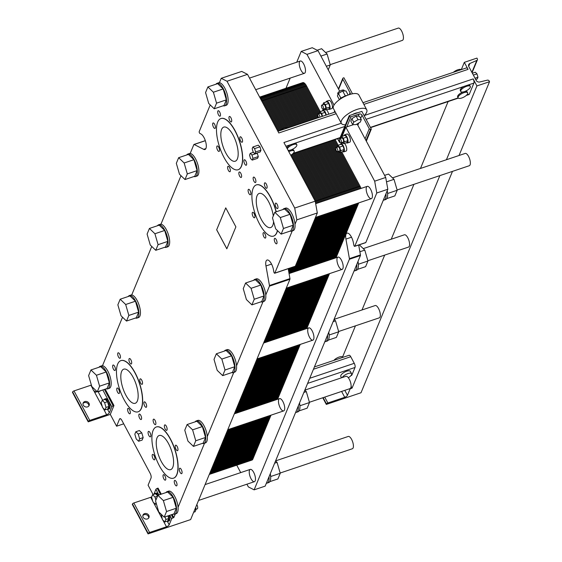 <?xml version="1.0" encoding="UTF-8"?>
<svg xmlns="http://www.w3.org/2000/svg" width="562" height="562" viewBox="0 0 562 562"><rect width="100%" height="100%" fill="white"/><g stroke="black" fill="none" stroke-linecap="round" stroke-linejoin="round"><path stroke-width="0.84" d="M364.422 115.477L473.169 78.919A3.168 1.208 71.4 0 1 473.907 83.078L469.34 94.142A3.168 1.208 71.4 0 1 468.961 94.549L466.249 95.463M362.961 102.698L466.411 67.925A3.168 1.208 71.4 0 1 468.069 69.365L363.86 104.391M461.304 69.639L464.317 62.347L468.069 69.365M342.595 356.954L355.444 325.855M362.005 309.971L384.682 255.099M391.243 239.215L413.913 184.343M420.474 168.46L448.118 101.56M351.102 386.333L352.058 388.124L439.863 175.618M446.425 159.734L476.913 85.937L489.537 81.701L489.13 80.949A1.44 1.215 22.4 0 0 487.359 80.155L479.737 81.982A2.88 2.438 -157.6 0 1 476.19 80.401L468.827 66.611A2.88 2.438 -157.6 0 1 468.687 64.665A2.88 2.438 -157.6 0 1 469.867 63.492L476.822 60.422A1.44 1.215 22.4 0 0 477.335 58.855L476.934 58.104L464.317 62.347M473.169 78.919L476.913 85.937M314.418 366.916L349.086 355.268A3.168 1.208 71.4 0 1 350.737 356.708L354.264 363.319A3.168 1.208 71.4 0 1 355.008 367.471L351.903 374.987A3.168 1.208 71.4 0 1 351.524 375.402L350.955 375.592M352.058 388.124L351.271 388.391A1.257 0.471 151.9 0 0 349.908 389.382L347.457 395.325A2.522 0.934 -28.1 0 1 344.738 397.306L327.857 402.975A1.257 0.471 151.9 0 0 326.501 403.973L326.318 404.415L361.015 392.747L452.48 171.375M459.042 155.498L489.537 81.701M326.318 404.415L322.771 397.77M472.354 73.215L475.283 72.231L476.983 73.868L477.96 77.24L477.236 78.982L475.712 79.495M475.031 78.23L477.96 77.24M473.352 75.083L476.983 73.868M463.987 92.674A5.402 2.009 151.9 0 0 458.128 97.879A5.402 2.009 151.9 0 0 459.674 98.434A5.402 2.009 151.9 0 0 465.315 96.2A5.402 2.009 151.9 0 0 467.654 92.793A5.402 2.009 151.9 0 0 463.987 92.674M370.414 127.391L458.142 97.907L457.658 96.994A5.402 2.009 -28.1 0 1 463.011 91.978M464.943 91.43A5.402 2.009 -28.1 0 1 467.184 91.908L467.654 92.793M466.629 86.295A5.402 2.009 151.9 0 0 460.763 91.494A5.402 2.009 151.9 0 0 466.474 90.721A5.402 2.009 151.9 0 0 470.296 86.407A5.402 2.009 151.9 0 0 468.743 85.86A5.402 2.009 151.9 0 0 466.629 86.295M453.351 72.315A5.402 2.009 -28.1 0 1 457.812 69.779A5.402 2.009 -28.1 0 1 459.927 69.344A5.402 2.009 -28.1 0 1 461.276 69.653M460.763 91.494L460.292 90.615A5.402 2.009 -28.1 0 1 463.776 86.485L468.272 84.974A5.402 2.009 -28.1 0 1 469.825 85.522L470.296 86.407M348.314 377.706A5.402 2.009 151.9 0 0 351.594 373.695A5.402 2.009 151.9 0 0 347.927 373.582A5.402 2.009 151.9 0 0 342.23 377.552M333.884 360.375A5.402 2.009 -28.1 0 1 339.111 357.067A5.402 2.009 -28.1 0 1 342.771 357.179L342.869 357.355M341.527 377.79L340.804 376.428A5.402 2.009 -28.1 0 1 346.67 371.222A5.402 2.009 -28.1 0 1 350.33 371.334L351.594 373.695M275.598 460.882L348.229 436.463A6.484 2.473 71.4 0 1 352.17 440.573A6.484 2.473 71.4 0 1 353.133 447.921A6.484 2.473 71.4 0 1 352.36 448.757L280.164 473.021M325.567 52.533L398.254 28.1A6.484 2.473 71.4 0 1 402.188 32.21A6.484 2.473 71.4 0 1 403.151 39.551A6.484 2.473 71.4 0 1 402.378 40.387L330.182 64.658M392.487 177.866L465.174 153.433A6.484 2.473 71.4 0 1 469.108 157.543A6.484 2.473 71.4 0 1 470.071 164.884A6.484 2.473 71.4 0 1 469.305 165.72L397.109 189.991M338.633 331.503L379.287 317.839A6.484 2.473 -108.6 0 0 380.06 317.003A6.484 2.473 -108.6 0 0 379.097 309.662A6.484 2.473 -108.6 0 0 375.156 305.552L334.067 319.364M309.402 402.266L350.056 388.595A6.484 2.473 -108.6 0 0 350.821 387.766A6.484 2.473 -108.6 0 0 349.859 380.418A6.484 2.473 -108.6 0 0 345.925 376.308L304.829 390.126M367.871 260.747L408.525 247.083A6.484 2.473 -108.6 0 0 409.298 246.247A6.484 2.473 -108.6 0 0 408.335 238.906A6.484 2.473 -108.6 0 0 404.394 234.797L363.256 248.622M286.831 147.996A5.402 2.009 -28.1 0 1 290.294 144.799L294.783 143.289A5.402 2.009 -28.1 0 1 296.336 143.837L296.806 144.722A5.402 2.009 151.9 0 0 293.146 144.61A5.402 2.009 151.9 0 0 290.765 145.684A5.402 2.009 151.9 0 0 287.301 148.881M288.334 150.82A5.402 2.009 -28.1 0 1 289.521 150.293M291.453 149.745A5.402 2.009 -28.1 0 1 293.701 150.223L294.172 151.108A5.402 2.009 151.9 0 0 290.505 150.988A5.402 2.009 151.9 0 0 288.805 151.705M336.174 113.7L278.808 132.983L247.505 74.353L227.006 81.244L221.231 78.308L219.419 82.698A11.879 4.538 71.4 0 1 227.027 93.566A11.879 4.538 71.4 0 1 226.198 105.305L224.624 105.839A11.879 4.538 -108.6 0 0 226.036 104.3A11.879 4.538 -108.6 0 0 224.273 90.84A11.879 4.538 -108.6 0 0 217.051 83.309A11.879 4.538 -108.6 0 0 215.963 84.223M295.008 266.318A1.082 0.414 -108.6 0 0 295.19 266.353A1.082 0.414 -108.6 0 0 295.324 266.212L317.319 212.97L315.219 201.161L294.713 208.052L227.006 81.244M315.219 201.161L283.915 142.537L341.282 123.254M241.316 166.275A27.004 10.32 -108.6 0 0 237.305 135.681A27.004 10.32 -108.6 0 0 220.901 118.561A27.004 10.32 -108.6 0 0 219.721 147.441A27.004 10.32 -108.6 0 0 238.105 169.752A27.004 10.32 -108.6 0 0 241.316 166.275M220.978 118.533A27.004 10.32 71.4 0 1 221.056 118.505A27.004 10.32 71.4 0 1 237.466 135.632A27.004 10.32 71.4 0 1 241.47 166.219A27.004 10.32 71.4 0 1 238.267 169.703A27.004 10.32 71.4 0 1 238.19 169.731M237.375 158.898A18.005 6.877 71.4 0 1 235.239 161.224A18.005 6.877 71.4 0 1 222.981 146.345A18.005 6.877 71.4 0 1 223.767 127.089A18.005 6.877 71.4 0 1 234.705 138.505A18.005 6.877 71.4 0 1 237.375 158.898M176.728 474.693A27.004 10.32 -108.6 0 0 172.717 444.099A27.004 10.32 -108.6 0 0 156.313 426.979A27.004 10.32 -108.6 0 0 155.133 455.866A27.004 10.32 -108.6 0 0 173.518 478.178A27.004 10.32 -108.6 0 0 176.728 474.693M156.391 426.951A27.004 10.32 71.4 0 1 156.468 426.923A27.004 10.32 71.4 0 1 172.878 444.05A27.004 10.32 71.4 0 1 176.882 474.644A27.004 10.32 71.4 0 1 173.679 478.122A27.004 10.32 71.4 0 1 173.602 478.15M172.787 467.324A18.005 6.877 71.4 0 1 170.651 469.642A18.005 6.877 71.4 0 1 158.393 454.77A18.005 6.877 71.4 0 1 159.179 435.508A18.005 6.877 71.4 0 1 170.117 446.923A18.005 6.877 71.4 0 1 172.787 467.324M276.09 211.839A27.004 10.32 -108.6 0 0 256.328 184.912A27.004 10.32 -108.6 0 0 255.155 213.799A27.004 10.32 -108.6 0 0 273.539 236.11A27.004 10.32 -108.6 0 0 276.743 232.626A27.004 10.32 -108.6 0 0 277.403 230.511M277.523 230.624A27.004 10.32 71.4 0 1 276.897 232.577A27.004 10.32 71.4 0 1 273.694 236.054A27.004 10.32 71.4 0 1 273.617 236.082M256.405 184.884A27.004 10.32 71.4 0 1 256.483 184.856A27.004 10.32 71.4 0 1 276.244 211.783M273.568 221.618A18.005 6.877 71.4 0 1 272.809 225.257A18.005 6.877 71.4 0 1 270.666 227.575A18.005 6.877 71.4 0 1 258.415 212.703A18.005 6.877 71.4 0 1 259.194 193.447A18.005 6.877 71.4 0 1 273.294 215.941M141.294 408.342A27.004 10.32 -108.6 0 0 137.29 377.748A27.004 10.32 -108.6 0 0 120.879 360.621A27.004 10.32 -108.6 0 0 119.706 389.508A27.004 10.32 -108.6 0 0 138.09 411.82A27.004 10.32 -108.6 0 0 141.294 408.342M120.963 360.6A27.004 10.32 71.4 0 1 121.041 360.572A27.004 10.32 71.4 0 1 137.444 377.692A27.004 10.32 71.4 0 1 141.455 408.286A27.004 10.32 71.4 0 1 138.245 411.77A27.004 10.32 71.4 0 1 138.168 411.791M137.36 400.966A18.005 6.877 71.4 0 1 135.224 403.291A18.005 6.877 71.4 0 1 122.966 388.412A18.005 6.877 71.4 0 1 123.752 369.157A18.005 6.877 71.4 0 1 134.69 380.572A18.005 6.877 71.4 0 1 137.36 400.966M288.06 150.307A5.402 2.009 151.9 0 0 293.947 148.473A5.402 2.009 151.9 0 0 296.806 144.722M279.869 130.623A5.402 2.009 -28.1 0 1 284.323 128.094A5.402 2.009 -28.1 0 1 286.437 127.658A5.402 2.009 -28.1 0 1 287.786 127.967M290.695 155.231A5.402 2.009 151.9 0 0 294.172 151.108M123.71 423.818L116.594 426.214L119.523 419.119A3.604 1.377 71.4 0 1 119.952 418.655A3.604 1.377 71.4 0 1 121.828 420.292L150.173 473.373A3.604 1.377 71.4 0 1 151.016 478.1L148.087 485.189L153.089 494.567M110.293 414.412L88.213 421.837L88.396 421.395A1.257 0.471 -28.1 0 1 89.758 420.404L106.632 414.728A2.522 0.934 151.9 0 0 109.351 412.747L111.81 406.804A1.257 0.471 -28.1 0 1 113.166 405.813L113.96 405.546L110.293 414.412L116.594 426.214M88.396 421.395L72.653 391.904L72.463 392.346L88.213 421.837M88.852 405.968A3.239 2.74 22.4 0 0 86.752 402.75A3.239 2.74 22.4 0 0 82.993 403.544M172.127 514.49L173.791 517.609L173.005 517.876A1.257 0.471 151.9 0 0 171.642 518.866L169.19 524.81A2.522 0.934 -28.1 0 1 166.471 526.791L149.59 532.467A1.257 0.471 151.9 0 0 148.235 533.457L148.052 533.9L190.63 519.59L289.936 279.251A1.082 0.414 -108.6 0 0 289.95 278.619L288.208 268.699M260.887 301.857A11.879 4.538 -108.6 0 0 262.306 301.927A11.879 4.538 -108.6 0 0 263.719 300.396A11.879 4.538 -108.6 0 0 264.189 295.542A11.879 4.538 -108.6 0 0 260.487 284A11.879 4.538 -108.6 0 0 254.741 279.398L256.314 278.871A11.879 4.538 71.4 0 1 262.061 283.466A11.879 4.538 71.4 0 1 265.77 295.008L269.43 286.142A1.082 0.414 -108.6 0 0 269.451 285.51L265.966 265.966A8.282 3.161 71.4 0 1 267.076 260.03A8.282 3.161 71.4 0 1 273.469 269.788L273.856 271.966A1.082 0.414 -108.6 0 0 274.692 273.244A1.082 0.414 -108.6 0 0 274.818 273.104L292.24 230.933M231.656 372.62A11.879 4.538 -108.6 0 0 233.075 372.683A11.879 4.538 -108.6 0 0 234.487 371.152A11.879 4.538 -108.6 0 0 234.958 366.298A11.879 4.538 -108.6 0 0 231.249 354.755A11.879 4.538 -108.6 0 0 225.502 350.161L227.076 349.627A11.879 4.538 71.4 0 1 232.83 354.229A11.879 4.538 71.4 0 1 236.532 365.771L263.009 301.696M202.418 443.376A11.879 4.538 -108.6 0 0 203.837 443.446A11.879 4.538 -108.6 0 0 205.249 441.915A11.879 4.538 -108.6 0 0 205.72 437.053A11.879 4.538 -108.6 0 0 202.018 425.511A11.879 4.538 -108.6 0 0 196.264 420.917L197.845 420.39A11.879 4.538 71.4 0 1 203.592 424.984A11.879 4.538 71.4 0 1 207.294 436.526L233.771 372.451M173.18 514.132A11.879 4.538 -108.6 0 0 174.599 514.202A11.879 4.538 -108.6 0 0 176.011 512.67A11.879 4.538 -108.6 0 0 176.482 507.816A11.879 4.538 -108.6 0 0 172.78 496.274A11.879 4.538 -108.6 0 0 167.033 491.673L168.607 491.146A11.879 4.538 71.4 0 1 174.353 495.74A11.879 4.538 71.4 0 1 178.063 507.282L204.533 443.207M173.791 517.609L175.302 513.97M317.319 212.97L296.82 219.861L294.713 208.052M290.125 231.101A11.879 4.538 -108.6 0 0 291.545 231.172A11.879 4.538 -108.6 0 0 292.957 229.64A11.879 4.538 -108.6 0 0 293.427 224.779A11.879 4.538 -108.6 0 0 289.725 213.237A11.879 4.538 -108.6 0 0 283.972 208.643L285.552 208.116A11.879 4.538 71.4 0 1 291.299 212.71A11.879 4.538 71.4 0 1 295.001 224.252L296.82 219.861M247.505 74.353L241.737 71.416L221.231 78.308M210.23 104.932L199.236 131.55A1.082 0.414 -108.6 0 0 199.327 132.583A1.082 0.414 -108.6 0 0 199.889 133.433L200.95 133.981A8.282 3.161 71.4 0 1 205.755 142.116A8.282 3.161 71.4 0 1 204.961 149.506A8.282 3.161 71.4 0 1 203.69 149.337L194.143 144.476A1.082 0.414 -108.6 0 0 193.974 144.448A1.082 0.414 -108.6 0 0 193.848 144.589L190.188 153.454A11.879 4.538 71.4 0 1 197.789 164.329A11.879 4.538 71.4 0 1 196.967 176.061L195.386 176.594A11.879 4.538 -108.6 0 0 196.798 175.063A11.879 4.538 -108.6 0 0 195.414 162.537A11.879 4.538 -108.6 0 0 188.607 153.988A11.879 4.538 -108.6 0 0 187.813 154.065A11.879 4.538 -108.6 0 0 186.725 154.979M72.653 391.904A1.257 0.471 -28.1 0 1 74.008 390.913L90.882 385.237A2.522 0.934 151.9 0 0 91.36 385.054M122.523 317.207L102.481 365.729A11.879 4.538 71.4 0 1 110.082 376.596A11.879 4.538 71.4 0 1 109.26 388.335L107.679 388.869A11.879 4.538 -108.6 0 0 109.091 387.337A11.879 4.538 -108.6 0 0 107.707 374.812A11.879 4.538 -108.6 0 0 100.9 366.255A11.879 4.538 -108.6 0 0 100.106 366.34A11.879 4.538 -108.6 0 0 99.017 367.253M151.761 246.451L131.712 294.973A11.879 4.538 71.4 0 1 139.32 305.84A11.879 4.538 71.4 0 1 138.491 317.579L136.917 318.106A11.879 4.538 -108.6 0 0 138.329 316.575A11.879 4.538 -108.6 0 0 136.945 304.049A11.879 4.538 -108.6 0 0 130.138 295.5A11.879 4.538 -108.6 0 0 129.344 295.584A11.879 4.538 -108.6 0 0 128.255 296.497M180.999 175.695L160.95 224.21A11.879 4.538 71.4 0 1 168.558 235.085A11.879 4.538 71.4 0 1 167.729 246.823L166.148 247.35A11.879 4.538 -108.6 0 0 167.56 245.819A11.879 4.538 -108.6 0 0 165.797 232.359A11.879 4.538 -108.6 0 0 158.582 224.821A11.879 4.538 -108.6 0 0 157.486 225.734M105.199 389.15L113.96 405.546M160.479 494.419L157.255 488.385L158.048 488.118L161.273 494.16M216.665 229.802L225.741 207.849L235.892 226.872L226.823 248.826L216.665 229.802L225.755 207.877M276.918 243.444A2.88 1.103 71.4 0 1 276.581 243.817A2.88 1.103 71.4 0 1 274.614 241.435A2.88 1.103 71.4 0 1 274.741 238.358A2.88 1.103 71.4 0 1 276.49 240.185A2.88 1.103 71.4 0 1 276.918 243.444M219.405 151.052A2.88 1.103 71.4 0 1 219.061 151.424A2.88 1.103 71.4 0 1 217.101 149.042A2.88 1.103 71.4 0 1 217.227 145.958A2.88 1.103 71.4 0 1 218.976 147.785A2.88 1.103 71.4 0 1 219.405 151.052M241.491 177.093A2.88 1.103 71.4 0 1 241.147 177.466A2.88 1.103 71.4 0 1 239.187 175.084A2.88 1.103 71.4 0 1 239.314 172A2.88 1.103 71.4 0 1 241.063 173.827A2.88 1.103 71.4 0 1 241.491 177.093M242.44 141.877A2.88 1.103 71.4 0 1 242.096 142.242A2.88 1.103 71.4 0 1 240.136 139.868A2.88 1.103 71.4 0 1 240.262 136.784A2.88 1.103 71.4 0 1 242.011 138.61A2.88 1.103 71.4 0 1 242.44 141.877M220.353 115.835A2.88 1.103 71.4 0 1 220.009 116.208A2.88 1.103 71.4 0 1 218.049 113.826A2.88 1.103 71.4 0 1 218.175 110.742A2.88 1.103 71.4 0 1 219.925 112.569A2.88 1.103 71.4 0 1 220.353 115.835M176.904 485.512A2.88 1.103 71.4 0 1 176.559 485.884A2.88 1.103 71.4 0 1 174.599 483.503A2.88 1.103 71.4 0 1 174.726 480.419A2.88 1.103 71.4 0 1 176.475 482.245A2.88 1.103 71.4 0 1 176.904 485.512M154.817 459.47A2.88 1.103 71.4 0 1 154.473 459.842A2.88 1.103 71.4 0 1 152.513 457.461A2.88 1.103 71.4 0 1 152.639 454.384A2.88 1.103 71.4 0 1 154.388 456.211A2.88 1.103 71.4 0 1 154.817 459.47M155.765 424.254A2.88 1.103 71.4 0 1 155.421 424.626A2.88 1.103 71.4 0 1 153.461 422.245A2.88 1.103 71.4 0 1 153.588 419.161A2.88 1.103 71.4 0 1 155.337 420.987A2.88 1.103 71.4 0 1 155.765 424.254M167.005 429.979A2.88 1.103 71.4 0 1 166.661 430.352A2.88 1.103 71.4 0 1 164.701 427.97A2.88 1.103 71.4 0 1 164.828 424.893A2.88 1.103 71.4 0 1 166.577 426.72A2.88 1.103 71.4 0 1 167.005 429.979M141.476 419.161A2.88 1.103 71.4 0 1 141.132 419.526A2.88 1.103 71.4 0 1 139.172 417.152A2.88 1.103 71.4 0 1 139.299 414.068A2.88 1.103 71.4 0 1 141.048 415.894A2.88 1.103 71.4 0 1 141.476 419.161M119.39 393.119A2.88 1.103 71.4 0 1 119.046 393.491A2.88 1.103 71.4 0 1 117.086 391.11A2.88 1.103 71.4 0 1 117.212 388.026A2.88 1.103 71.4 0 1 118.961 389.852A2.88 1.103 71.4 0 1 119.39 393.119M120.331 357.903A2.88 1.103 71.4 0 1 119.994 358.268A2.88 1.103 71.4 0 1 118.034 355.894A2.88 1.103 71.4 0 1 118.153 352.81A2.88 1.103 71.4 0 1 119.91 354.636A2.88 1.103 71.4 0 1 120.331 357.903M131.571 363.628A2.88 1.103 71.4 0 1 131.234 364A2.88 1.103 71.4 0 1 129.267 361.619A2.88 1.103 71.4 0 1 129.393 358.535A2.88 1.103 71.4 0 1 131.143 360.361A2.88 1.103 71.4 0 1 131.571 363.628M265.678 237.719A2.88 1.103 71.4 0 1 265.341 238.091A2.88 1.103 71.4 0 1 263.381 235.71A2.88 1.103 71.4 0 1 263.501 232.626A2.88 1.103 71.4 0 1 265.257 234.452A2.88 1.103 71.4 0 1 265.678 237.719M250.736 194.403A2.88 1.103 71.4 0 1 250.392 194.775A2.88 1.103 71.4 0 1 248.432 192.394A2.88 1.103 71.4 0 1 248.559 189.317A2.88 1.103 71.4 0 1 250.308 191.143A2.88 1.103 71.4 0 1 250.736 194.403M277.867 208.228A2.88 1.103 71.4 0 1 277.523 208.6A2.88 1.103 71.4 0 1 275.563 206.219A2.88 1.103 71.4 0 1 275.689 203.135A2.88 1.103 71.4 0 1 277.438 204.961A2.88 1.103 71.4 0 1 277.867 208.228M267.02 187.912A2.88 1.103 71.4 0 1 266.676 188.284A2.88 1.103 71.4 0 1 264.716 185.903A2.88 1.103 71.4 0 1 264.843 182.826A2.88 1.103 71.4 0 1 266.592 184.652A2.88 1.103 71.4 0 1 267.02 187.912M255.78 182.186A2.88 1.103 71.4 0 1 255.436 182.559A2.88 1.103 71.4 0 1 253.476 180.177A2.88 1.103 71.4 0 1 253.602 177.1A2.88 1.103 71.4 0 1 255.352 178.927A2.88 1.103 71.4 0 1 255.78 182.186M254.832 217.403A2.88 1.103 71.4 0 1 254.495 217.775A2.88 1.103 71.4 0 1 252.535 215.394A2.88 1.103 71.4 0 1 252.654 212.317A2.88 1.103 71.4 0 1 254.41 214.143A2.88 1.103 71.4 0 1 254.832 217.403M142.418 383.937A2.88 1.103 71.4 0 1 142.081 384.31A2.88 1.103 71.4 0 1 140.114 381.935A2.88 1.103 71.4 0 1 140.24 378.851A2.88 1.103 71.4 0 1 141.989 380.678A2.88 1.103 71.4 0 1 142.418 383.937M115.287 370.119A2.88 1.103 71.4 0 1 114.943 370.484A2.88 1.103 71.4 0 1 112.983 368.11A2.88 1.103 71.4 0 1 113.11 365.026A2.88 1.103 71.4 0 1 114.859 366.853A2.88 1.103 71.4 0 1 115.287 370.119M130.236 413.428A2.88 1.103 71.4 0 1 129.892 413.801A2.88 1.103 71.4 0 1 127.932 411.426A2.88 1.103 71.4 0 1 128.059 408.342A2.88 1.103 71.4 0 1 129.808 410.169A2.88 1.103 71.4 0 1 130.236 413.428M146.52 406.944A2.88 1.103 71.4 0 1 146.176 407.317A2.88 1.103 71.4 0 1 144.216 404.935A2.88 1.103 71.4 0 1 144.343 401.851A2.88 1.103 71.4 0 1 146.092 403.678A2.88 1.103 71.4 0 1 146.52 406.944M177.852 450.295A2.88 1.103 71.4 0 1 177.508 450.668A2.88 1.103 71.4 0 1 175.548 448.286A2.88 1.103 71.4 0 1 175.674 445.202A2.88 1.103 71.4 0 1 177.423 447.029A2.88 1.103 71.4 0 1 177.852 450.295M150.714 436.47A2.88 1.103 71.4 0 1 150.377 436.843A2.88 1.103 71.4 0 1 148.41 434.461A2.88 1.103 71.4 0 1 148.537 431.377A2.88 1.103 71.4 0 1 150.286 433.204A2.88 1.103 71.4 0 1 150.714 436.47M165.664 479.786A2.88 1.103 71.4 0 1 165.319 480.159A2.88 1.103 71.4 0 1 163.359 477.777A2.88 1.103 71.4 0 1 163.486 474.693A2.88 1.103 71.4 0 1 165.235 476.52A2.88 1.103 71.4 0 1 165.664 479.786M181.947 473.295A2.88 1.103 71.4 0 1 181.61 473.668A2.88 1.103 71.4 0 1 179.65 471.286A2.88 1.103 71.4 0 1 179.77 468.209A2.88 1.103 71.4 0 1 181.526 470.036A2.88 1.103 71.4 0 1 181.947 473.295M231.593 121.561A2.88 1.103 71.4 0 1 231.249 121.933A2.88 1.103 71.4 0 1 229.289 119.551A2.88 1.103 71.4 0 1 229.415 116.467A2.88 1.103 71.4 0 1 231.165 118.294A2.88 1.103 71.4 0 1 231.593 121.561M246.535 164.877A2.88 1.103 71.4 0 1 246.198 165.249A2.88 1.103 71.4 0 1 244.238 162.868A2.88 1.103 71.4 0 1 244.358 159.784A2.88 1.103 71.4 0 1 246.107 161.61A2.88 1.103 71.4 0 1 246.535 164.877M230.251 171.368A2.88 1.103 71.4 0 1 229.907 171.733A2.88 1.103 71.4 0 1 227.947 169.359A2.88 1.103 71.4 0 1 228.074 166.275A2.88 1.103 71.4 0 1 229.823 168.101A2.88 1.103 71.4 0 1 230.251 171.368M215.302 128.052A2.88 1.103 71.4 0 1 214.965 128.424A2.88 1.103 71.4 0 1 212.998 126.043A2.88 1.103 71.4 0 1 213.124 122.959A2.88 1.103 71.4 0 1 214.874 124.785A2.88 1.103 71.4 0 1 215.302 128.052M135.849 431.728L139.383 430.541L141.779 432.852L143.162 437.615L142.144 440.074L138.61 441.261L139.629 438.803L138.245 434.04L135.849 431.728L134.831 434.187L136.215 438.95L138.61 441.261M252.907 146.977L258.267 145.172L259.967 146.808L260.944 150.187L260.227 151.93L254.86 153.728L255.584 151.993L254.6 148.614L252.907 146.977L252.183 148.719L253.167 152.091L254.86 153.728M257.101 152.976L258.309 156.573L257.586 158.315L252.226 160.114L252.942 158.372L251.966 155L250.266 153.363L249.549 155.105L250.526 158.477L252.226 160.114M100.226 390.822A5.402 2.065 71.4 0 1 99.72 391.257L98.779 391.573A5.402 2.065 -108.6 0 0 99.284 391.145M104.785 399.027L105.726 398.711A5.402 2.065 71.4 0 1 109.007 402.139A5.402 2.065 71.4 0 1 109.808 408.258A5.402 2.065 71.4 0 1 109.169 408.953L108.22 409.269A5.402 2.065 -108.6 0 0 108.866 408.574A5.402 2.065 -108.6 0 0 108.066 402.455A5.402 2.065 -108.6 0 0 104.785 399.027A5.402 2.065 -108.6 0 0 104.146 399.708M87.56 406.881A3.239 2.74 -157.6 0 1 84.047 406.108A3.239 2.74 -157.6 0 1 83.148 402.989A3.239 2.74 -157.6 0 1 87.187 401.689A3.239 2.74 -157.6 0 1 89.133 405.462A3.239 2.74 -157.6 0 1 87.56 406.881M151.726 496.857A2.522 0.934 -28.1 0 1 150.721 497.3L133.847 502.976A1.257 0.471 151.9 0 0 132.484 503.966L132.302 504.409L148.052 533.9M148.684 518.031A3.239 2.74 22.4 0 0 146.584 514.82A3.239 2.74 22.4 0 0 142.832 515.607M147.399 518.944A3.239 2.74 -157.6 0 1 143.879 518.171A3.239 2.74 -157.6 0 1 142.98 515.052A3.239 2.74 -157.6 0 1 147.026 513.752A3.239 2.74 -157.6 0 1 148.972 517.525A3.239 2.74 -157.6 0 1 147.399 518.944M157.255 488.385A1.257 0.471 151.9 0 0 155.899 489.376L153.862 494.307M157.789 495.501A5.402 2.065 -108.6 0 0 155.168 493.401L156.117 493.085A5.402 2.065 71.4 0 1 158.653 495.038M169.31 515.438A5.402 2.065 71.4 0 1 169.647 520.321A5.402 2.065 71.4 0 1 169.007 521.016L168.059 521.332A5.402 2.065 -108.6 0 0 168.698 520.637A5.402 2.065 -108.6 0 0 168.361 515.754M253.392 152.309L250.266 153.363M257.326 153.194L251.966 155M258.309 156.573L252.942 158.372M259.967 146.808L254.6 148.614M260.944 150.187L255.584 151.993M141.779 432.852L138.245 434.04M143.162 437.615L139.629 438.803M167.146 521.178A5.402 2.065 -108.6 0 0 168.059 521.332M167.975 515.888L168.733 518.522L167.722 520.981L164.821 521.957L165.832 519.499L165.066 516.857M155.168 493.401A5.402 2.065 -108.6 0 0 154.536 494.082M155.892 500.096L155.007 497.04L152.604 494.729L155.512 493.752L157.655 495.817M107.307 409.115A5.402 2.065 -108.6 0 0 108.22 409.269M102.221 400.355L105.122 399.385L107.518 401.689L108.902 406.459L107.883 408.918L104.982 409.895L106 407.436L104.616 402.666L102.221 400.355L101.202 402.813L102.586 407.583L104.982 409.895M98.111 391.538A5.402 2.065 -108.6 0 0 98.779 391.573M196.826 504.599A2.88 1.103 71.4 0 1 197.564 508.505A2.88 1.103 71.4 0 1 197.22 508.87L196.096 509.249M161.273 514.321L162.425 519.646L164.821 521.957M168.733 518.522L165.832 519.499M152.604 494.729L151.592 497.187L152.976 501.95L155.372 504.262L156.039 502.646M157.5 496.197L155.007 497.04M156.412 503.917L155.372 504.262M107.518 401.689L104.616 402.666M108.902 406.459L106 407.436M92.309 387.021L93.137 389.887L95.533 392.199L96.144 390.723M97.128 391.665L95.533 392.199M194.67 509.804L196.117 509.32L195.098 511.778L193.658 512.263M195.604 507.556L196.117 509.32M193.967 176.524A11.879 4.538 -108.6 0 0 195.386 176.594M178.653 157.69L188.432 154.402L193.925 159.699L197.093 170.623L194.768 176.257L184.989 179.545L187.315 173.911L184.146 162.987L178.653 157.69L176.328 163.324L179.496 174.248L184.989 179.545M187.813 154.065L189.394 153.538A11.879 4.538 71.4 0 1 190.188 153.454M135.491 318.043A11.879 4.538 -108.6 0 0 136.917 318.106M120.184 299.209L129.963 295.921L135.456 301.211L138.624 312.142L136.299 317.769L126.52 321.057L128.846 315.43L125.677 304.499L120.184 299.209L117.858 304.836L121.027 315.767L126.52 321.057M129.344 295.584L130.918 295.05A11.879 4.538 71.4 0 1 131.712 294.973M167.033 491.673A11.879 4.538 -108.6 0 0 165.938 492.586M157.873 495.298L167.652 492.01L173.145 497.307L176.313 508.231L173.981 513.865L164.202 517.152L166.535 511.518L163.366 500.594L157.873 495.298L155.548 500.932L158.709 511.856L164.202 517.152M178.063 507.282A11.879 4.538 71.4 0 1 176.18 513.668L174.599 514.202M225.502 350.161A11.879 4.538 -108.6 0 0 224.414 351.074M216.342 353.786L226.121 350.498L231.614 355.788L234.783 366.719L232.457 372.346L222.678 375.634L225.004 370.007L221.835 359.076L216.342 353.786L214.017 359.413L217.185 370.337L222.678 375.634M236.532 365.771A11.879 4.538 71.4 0 1 234.649 372.156L233.075 372.683M283.972 208.643A11.879 4.538 -108.6 0 0 282.883 209.556M274.811 212.267L284.59 208.98L290.083 214.277L293.252 225.2L290.926 230.834L281.148 234.122L283.473 228.488L280.312 217.564L274.811 212.267L272.486 217.901L275.654 228.825L281.148 234.122M295.001 224.252A11.879 4.538 71.4 0 1 293.125 230.638L291.545 231.172M223.205 105.768A11.879 4.538 -108.6 0 0 224.624 105.839M207.891 86.934L217.67 83.647L223.163 88.944L226.331 99.867L224.006 105.494L214.227 108.782L216.553 103.155L213.384 92.224L207.891 86.934L205.566 92.561L208.734 103.492L214.227 108.782M217.051 83.309L218.625 82.776A11.879 4.538 71.4 0 1 219.419 82.698M164.729 247.28A11.879 4.538 -108.6 0 0 166.148 247.35M149.422 228.446L159.201 225.165L164.694 230.455L167.862 241.379L165.53 247.013L155.751 250.301L158.084 244.667L154.915 233.743L149.422 228.446L147.096 234.08L150.258 245.004L155.751 250.301M158.582 224.821L160.156 224.294A11.879 4.538 71.4 0 1 160.95 224.21M106.26 388.799A11.879 4.538 -108.6 0 0 107.679 388.869M90.946 369.965L100.724 366.677L106.218 371.974L109.386 382.898L107.061 388.532L97.282 391.812L99.607 386.185L96.439 375.261L90.946 369.965L88.62 375.599L91.789 386.523L97.282 391.812M100.106 366.34L101.687 365.813A11.879 4.538 71.4 0 1 102.481 365.729M196.264 420.917A11.879 4.538 -108.6 0 0 195.176 421.83M187.104 424.542L196.883 421.254L202.376 426.551L205.544 437.475L203.219 443.109L193.44 446.39L195.766 440.763L192.597 429.839L187.104 424.542L184.779 430.176L187.947 441.1L193.44 446.39M207.294 436.526A11.879 4.538 71.4 0 1 205.418 442.912L203.837 443.446M254.741 279.398A11.879 4.538 -108.6 0 0 253.645 280.312M245.58 283.023L255.359 279.736L260.852 285.032L264.021 295.956L261.688 301.59L251.909 304.878L254.242 299.244L251.073 288.32L245.58 283.023L243.255 288.657L246.416 299.581L251.909 304.878M265.77 295.008A11.879 4.538 71.4 0 1 263.887 301.401L262.306 301.927M193.925 159.699L184.146 162.987M197.093 170.623L187.315 173.911M135.456 301.211L125.677 304.499M138.624 312.142L128.846 315.43M173.145 497.307L163.366 500.594M176.313 508.231L166.535 511.518M231.614 355.788L221.835 359.076M234.783 366.719L225.004 370.007M290.083 214.277L280.312 217.564M293.252 225.2L283.473 228.488M223.163 88.944L213.384 92.224M226.331 99.867L216.553 103.155M164.694 230.455L154.915 233.743M167.862 241.379L158.084 244.667M106.218 371.974L96.439 375.261M109.386 382.898L99.607 386.185M202.376 426.551L192.597 429.839M205.544 437.475L195.766 440.763M264.021 295.956L254.242 299.244M260.852 285.032L251.073 288.32M226.837 248.783L216.7 229.795M372.135 197.81A6.484 2.473 71.4 0 1 371.363 198.646A6.484 2.473 71.4 0 1 366.951 193.286A6.484 2.473 71.4 0 1 367.232 186.352A6.484 2.473 71.4 0 1 371.173 190.469A6.484 2.473 71.4 0 1 372.135 197.81M342.897 268.566A6.484 2.473 71.4 0 1 342.125 269.402A6.484 2.473 71.4 0 1 337.713 264.049A6.484 2.473 71.4 0 1 337.994 257.115A6.484 2.473 71.4 0 1 341.935 261.225A6.484 2.473 71.4 0 1 342.897 268.566M313.659 339.322A6.484 2.473 71.4 0 1 312.894 340.158A6.484 2.473 71.4 0 1 308.482 334.804A6.484 2.473 71.4 0 1 308.763 327.871A6.484 2.473 71.4 0 1 312.697 331.98A6.484 2.473 71.4 0 1 313.659 339.322M284.428 410.084A6.484 2.473 71.4 0 1 283.655 410.913A6.484 2.473 71.4 0 1 279.244 405.56A6.484 2.473 71.4 0 1 279.525 398.627A6.484 2.473 71.4 0 1 283.466 402.736A6.484 2.473 71.4 0 1 284.428 410.084M255.19 480.84A6.484 2.473 71.4 0 1 254.417 481.676A6.484 2.473 71.4 0 1 250.006 476.323A6.484 2.473 71.4 0 1 250.287 469.389A6.484 2.473 71.4 0 1 254.228 473.499A6.484 2.473 71.4 0 1 255.19 480.84M305.208 72.47A6.484 2.473 71.4 0 1 304.442 73.306A6.484 2.473 71.4 0 1 300.031 67.953A6.484 2.473 71.4 0 1 300.312 61.019A6.484 2.473 71.4 0 1 304.246 65.129A6.484 2.473 71.4 0 1 305.208 72.47M236.757 465.188L240.712 472.607M246.908 484.198L248.355 486.91L254.122 489.846L349.388 259.265A1.082 0.414 -108.6 0 0 349.409 258.632L345.925 239.089A8.282 3.161 71.4 0 1 347.042 233.153A8.282 3.161 71.4 0 1 353.428 242.91L353.821 245.095A1.082 0.414 -108.6 0 0 354.65 246.367A1.082 0.414 -108.6 0 0 354.784 246.226L376.779 192.984L374.671 181.175L345.855 127.209L342.103 136.299M339.898 141.631L339.553 142.46L339.083 141.575L339.518 140.528M339.687 138.765L349.248 115.624L349.564 116.215A1.082 0.913 22.4 0 0 350.983 116.784L359.181 114.03A2.164 1.827 -157.6 0 1 362.019 115.161L360.663 118.442M337.558 138.723L338.767 140.985L339.406 139.439M334.102 112.393L334.706 110.939M334.025 105.052L306.964 54.366L301.197 51.43L296.736 62.22M290.175 78.104L285.981 88.262M326.03 102.045A4.32 1.651 71.4 0 1 326.634 101.209L329.002 100.415A4.32 1.651 71.4 0 1 331.629 103.155A4.32 1.651 71.4 0 1 332.268 108.052A4.32 1.651 71.4 0 1 331.756 108.606L329.388 109.4A4.32 1.651 71.4 0 1 328.405 109.098M344.45 143.359A4.32 1.651 71.4 0 1 346.578 147.743A4.32 1.651 71.4 0 1 346.044 151.094L343.677 151.888A4.32 1.651 -108.6 0 0 343.867 147.265A4.32 1.651 -108.6 0 0 340.923 143.696A4.32 1.651 -108.6 0 0 340.41 144.251A4.32 1.651 -108.6 0 0 340.319 144.532M344.59 134.831L346.951 134.03A4.32 1.651 71.4 0 1 349.894 137.606A4.32 1.651 71.4 0 1 349.704 142.228L347.337 143.022A4.32 1.651 -108.6 0 0 347.527 138.4A4.32 1.651 -108.6 0 0 344.59 134.831A4.32 1.651 -108.6 0 0 344.077 135.386A4.32 1.651 -108.6 0 0 343.979 135.667M326.501 109.738A4.32 1.651 71.4 0 1 328.644 114.234M358.682 245.011L360.446 254.923A1.082 0.414 -108.6 0 1 360.432 255.555L265.159 486.137L254.122 489.846M350.07 94.381A2.164 1.827 22.4 0 0 350.049 92.744L342.806 79.179L338.633 89.288L318.008 50.657L312.233 47.721L301.197 51.43M318.008 50.657L306.964 54.366M338.633 89.288L339.68 91.248M339.701 142.109A1.082 0.913 -157.6 0 1 339.083 141.575M353.54 124.631L345.855 127.209M358.795 122.966L357.839 125.27A2.164 1.827 22.4 0 0 356.645 124.216M376.779 192.984L387.822 189.275L385.715 177.466L374.671 181.175M385.715 177.466L365.089 138.835L369.262 128.726L362.019 115.161M357.839 125.27L365.089 138.835M387.822 189.275L365.82 242.517L354.784 246.226M352.718 124.638L350.828 121.097L351.84 118.645L356.132 116.144L358.317 116.109L359.652 116.552L361.303 119.636L358.022 119.678L353.73 122.179L352.718 124.638L355.992 124.595L360.284 122.095L361.303 119.636M340.382 99.01A1.082 0.913 -157.6 0 1 340.902 97.907L344.014 96.861M351.84 118.645L353.73 122.179M356.132 116.144L358.022 119.678M342.244 97.458A6.119 2.276 -28.1 0 1 347.358 95.329M338.071 94.311L337.769 93.756A3.604 1.335 -28.1 0 1 337.797 93.116A3.604 1.335 -28.1 0 1 341.001 90.545A3.604 1.335 -28.1 0 1 344.127 90.363L344.443 90.96M348.159 95.02L345.981 90.946L342.701 90.988L345.328 95.898M339.399 99.699L337.397 95.947L338.408 93.489L342.701 90.988M340.797 97.95L338.408 93.489M269.851 481.641L277.916 478.929L280.241 473.295L277.08 462.371L275.577 460.924M269.065 476.695A11.879 4.538 71.4 0 1 267.182 483.081A11.879 4.538 71.4 0 1 266.388 483.165M270.666 476.52L280.241 473.295M274.642 463.193L277.08 462.371M267.182 483.081L268.755 482.554A11.879 4.538 -108.6 0 0 270.167 481.023A11.879 4.538 -108.6 0 0 270.638 476.162A11.879 4.538 -108.6 0 0 270.294 473.71M298.296 405.94A11.879 4.538 71.4 0 1 296.42 412.325L297.993 411.798A11.879 4.538 -108.6 0 0 299.406 410.267A11.879 4.538 -108.6 0 0 299.876 405.406A11.879 4.538 -108.6 0 0 299.532 402.947M296.42 412.325A11.879 4.538 71.4 0 1 295.626 412.41M303.88 392.431L306.311 391.616L304.815 390.168M299.904 405.757L309.479 402.54L306.311 391.616M299.082 410.885L307.154 408.174L309.479 402.54M328.32 340.122L336.392 337.411L338.717 331.784L335.549 320.853L334.046 319.413M327.534 335.177A11.879 4.538 71.4 0 1 325.651 341.57A11.879 4.538 71.4 0 1 324.857 341.647M329.135 335.001L338.717 331.784M333.111 321.675L335.549 320.853M325.651 341.57L327.232 341.036A11.879 4.538 -108.6 0 0 328.637 339.504A11.879 4.538 -108.6 0 0 328.77 332.191M356.772 264.421A11.879 4.538 71.4 0 1 354.889 270.807L356.463 270.28A11.879 4.538 -108.6 0 0 357.875 268.748A11.879 4.538 -108.6 0 0 358.345 263.894A11.879 4.538 -108.6 0 0 358.001 261.435M354.889 270.807A11.879 4.538 71.4 0 1 354.095 270.891M357.558 269.367L365.623 266.655L367.948 261.021L364.787 250.097L359.294 244.807M358.373 264.245L367.948 261.021M359.884 251.748L364.787 250.097M386.789 198.611L394.861 195.899L397.186 190.265L394.018 179.341L388.525 174.044L384.591 175.365M386.003 193.665A11.879 4.538 71.4 0 1 384.127 200.051A11.879 4.538 71.4 0 1 383.333 200.135M387.611 193.483L397.186 190.265M386.501 181.87L394.018 179.341M384.127 200.051L385.701 199.524A11.879 4.538 -108.6 0 0 387.113 197.993A11.879 4.538 -108.6 0 0 387.583 193.131A11.879 4.538 -108.6 0 0 387.239 190.68M352.55 114.515A6.66 2.473 -28.1 0 1 357.896 112.723M342.806 79.179A1.082 0.913 -157.6 0 1 343.284 77.978L343.916 77.767L352.472 93.798M366.326 141.153L371.313 129.077L361.865 111.388L349.248 115.624M369.262 128.726A1.082 0.913 22.4 0 0 370.681 129.295L371.313 129.077M320.902 56.088L327.098 54.008L321.605 48.711L317.137 50.215M326.332 66.253L330.266 64.932L327.098 54.008M328.243 69.829L330.266 64.932M326.634 101.209A4.32 1.651 71.4 0 1 329.262 103.949A4.32 1.651 71.4 0 1 329.901 108.845A4.32 1.651 71.4 0 1 329.388 109.4M322.82 104.771L323.572 102.874L326.979 101.729L328.777 103.464L329.81 107.04L329.051 108.88L325.644 110.026L324.379 108.803M323.572 102.874L325.37 104.609L326.403 108.185L325.644 110.026M328.777 103.464L325.37 104.609M329.81 107.04L326.403 108.185M321.801 105.115L323.916 104.406A2.164 0.822 71.4 0 1 325.229 105.775A2.164 0.822 71.4 0 1 325.553 108.22A2.164 0.822 71.4 0 1 325.293 108.501L323.178 109.211A2.164 0.822 71.4 0 1 321.71 107.426A2.164 0.822 71.4 0 1 321.801 105.115A2.164 0.822 71.4 0 1 323.115 106.485A2.164 0.822 71.4 0 1 323.438 108.93A2.164 0.822 71.4 0 1 323.178 109.211M342.687 151.585A4.32 1.651 -108.6 0 0 343.677 151.888M338.661 151.29L339.933 152.513L343.34 151.368L344.099 149.527L343.059 145.951L341.26 144.216L337.853 145.361L337.109 147.258L333.308 140.149M343.059 145.951L339.652 147.096L337.853 145.361M344.099 149.527L340.691 150.672L339.652 147.096M339.933 152.513L340.691 150.672M337.467 151.698L339.581 150.981A2.164 0.822 -108.6 0 0 339.673 148.67A2.164 0.822 -108.6 0 0 338.205 146.886L336.09 147.602A2.164 0.822 -108.6 0 0 335.837 147.876A2.164 0.822 -108.6 0 0 336.153 150.328A2.164 0.822 -108.6 0 0 337.467 151.698A2.164 0.822 -108.6 0 0 337.565 149.387A2.164 0.822 -108.6 0 0 336.09 147.602M339.497 139.011A2.164 0.822 -108.6 0 0 339.82 141.455A2.164 0.822 -108.6 0 0 341.134 142.825A2.164 0.822 -108.6 0 0 341.225 140.514A2.164 0.822 -108.6 0 0 339.757 138.73A2.164 0.822 -108.6 0 0 339.497 139.011M341.134 142.825L343.249 142.116A2.164 0.822 -108.6 0 0 343.34 139.805A2.164 0.822 -108.6 0 0 341.872 138.02L339.757 138.73M342.328 142.425L343.593 143.647L344.351 141.8L343.319 138.224L341.52 136.496L340.776 138.393M343.593 143.647L347 142.502L347.759 140.655L344.351 141.8M347.759 140.655L346.726 137.079L344.928 135.351L341.52 136.496M346.726 137.079L343.319 138.224M346.354 142.72A4.32 1.651 -108.6 0 0 347.337 143.022M322.37 110.911A4.32 1.651 71.4 0 1 322.974 110.075A4.32 1.651 71.4 0 1 326.283 115.027M300.059 84.167A7.201 2.754 -108.6 0 1 304.674 86.52L319.153 113.636L319.904 111.74L323.312 110.595L325.11 112.33L325.925 115.147M319.904 111.74L321.703 113.475L322.518 116.292M325.11 112.33L321.703 113.475M318.696 117.577A2.164 0.822 71.4 0 1 317.832 115.421A2.164 0.822 71.4 0 1 318.141 113.981L320.256 113.271A2.164 0.822 71.4 0 1 321.373 114.234A2.164 0.822 71.4 0 1 321.984 116.467M318.141 113.981A2.164 0.822 71.4 0 1 319.258 114.943A2.164 0.822 71.4 0 1 319.869 117.177M364.183 115.723A14.401 5.353 151.9 0 0 366.726 109.752A14.401 5.353 151.9 0 0 351.496 111.817A14.401 5.353 151.9 0 0 341.31 123.317A14.401 5.353 151.9 0 0 344.899 124.799A14.401 5.353 151.9 0 0 345.461 124.792M341.31 123.317L333.442 108.571A14.401 5.353 -28.1 0 1 342.012 97.978A14.401 5.353 -28.1 0 1 358.851 95.006L366.726 109.752M292.781 267.161L290.308 273.146L292.781 267.161M209.605 473.675L211.677 472.979A7.201 2.754 -108.6 0 1 209.598 473.689A7.201 2.754 -108.6 0 0 211.677 472.979A7.201 2.754 71.4 0 1 210.82 473.907A7.201 2.754 -108.6 0 0 211.677 472.979L229.851 429.003L211.677 472.979L229.851 429.003L211.677 472.979L216.251 471.441A7.201 2.754 71.4 0 1 215.401 472.368A7.201 2.754 -108.6 0 0 216.251 471.441L234.424 427.464L216.251 471.441L234.424 427.464L216.251 471.441L220.824 469.902A7.201 2.754 71.4 0 1 219.974 470.83A7.201 2.754 -108.6 0 0 220.824 469.902L238.998 425.926L220.824 469.902L238.998 425.926L220.824 469.902L225.397 468.364A7.201 2.754 71.4 0 1 224.547 469.291A7.201 2.754 -108.6 0 0 225.397 468.364L243.571 424.387L225.397 468.364L243.571 424.387L225.397 468.364L229.97 466.825A7.201 2.754 71.4 0 1 229.12 467.76A7.201 2.754 -108.6 0 0 229.97 466.825L248.144 422.856L229.97 466.825L248.144 422.856L229.97 466.825L234.544 465.294A7.201 2.754 71.4 0 1 233.694 466.221A7.201 2.754 -108.6 0 0 234.544 465.294L252.717 421.317L234.544 465.294L252.717 421.317L234.544 465.294L239.124 463.755A7.201 2.754 71.4 0 1 238.267 464.683A7.201 2.754 -108.6 0 0 239.124 463.755L257.291 419.779L239.124 463.755L257.291 419.779L239.124 463.755L243.697 462.217A7.201 2.754 71.4 0 1 242.84 463.144A7.201 2.754 -108.6 0 0 243.697 462.217L261.864 418.24L243.697 462.217L261.864 418.24L243.697 462.217L248.271 460.678A7.201 2.754 71.4 0 1 247.413 461.606A7.201 2.754 -108.6 0 0 248.271 460.678L266.437 416.702L248.271 460.678L266.437 416.702L248.271 460.678L252.844 459.14A7.201 2.754 71.4 0 1 251.987 460.067L209.296 474.419M317.558 216.728L294.881 271.608L317.558 216.728M288.32 287.484L265.643 342.363L288.32 287.484M259.082 358.247L236.412 413.119L259.082 358.247M279.7 130.679L263.508 100.359A7.201 2.754 -108.6 0 0 259.658 97.114L261.583 96.46A7.201 2.754 71.4 0 1 265.341 99.741L281.267 129.576L265.341 99.741A7.201 2.754 -108.6 0 0 261.583 96.46A7.201 2.754 -108.6 0 0 260.726 97.388A7.201 2.754 -108.6 0 1 265.341 99.741L281.267 129.576L265.341 99.741A7.201 2.754 -108.6 0 0 260.726 97.388M315.226 201.238L318.879 200.009A7.201 2.754 -108.6 0 1 319.876 202.271A7.201 2.754 -108.6 0 0 318.879 200.009L293.975 153.37L318.879 200.009A7.201 2.754 71.4 0 1 319.876 202.271A7.201 2.754 -108.6 0 0 318.879 200.009L293.975 153.37L318.879 200.009L323.452 198.47A7.201 2.754 71.4 0 1 324.45 200.732A7.201 2.754 -108.6 0 0 323.452 198.47L298.548 151.831L323.452 198.47L328.025 196.932A7.201 2.754 71.4 0 1 329.023 199.201A7.201 2.754 -108.6 0 0 328.025 196.932L303.122 150.293L328.025 196.932L332.599 195.393A7.201 2.754 71.4 0 1 333.596 197.662A7.201 2.754 -108.6 0 0 332.599 195.393L307.695 148.754L332.599 195.393L337.172 193.862A7.201 2.754 71.4 0 1 338.176 196.124A7.201 2.754 -108.6 0 0 337.172 193.862L312.268 147.223L337.172 193.862L341.745 192.323A7.201 2.754 71.4 0 1 342.75 194.585A7.201 2.754 -108.6 0 0 341.745 192.323L316.842 145.684L341.745 192.323L346.318 190.785A7.201 2.754 71.4 0 1 347.323 193.047A7.201 2.754 -108.6 0 0 346.318 190.785L321.415 144.146L346.318 190.785L350.892 189.246A7.201 2.754 71.4 0 1 351.896 191.509A7.201 2.754 -108.6 0 0 350.892 189.246L325.988 142.608L350.892 189.246L355.465 187.708A7.201 2.754 71.4 0 1 356.47 189.977A7.201 2.754 -108.6 0 0 355.465 187.708L330.561 141.069L355.465 187.708L360.038 186.17A7.201 2.754 71.4 0 1 361.043 188.439A7.201 2.754 -108.6 0 0 360.038 186.17L341.745 151.902L360.038 186.17M322.131 215.19L299.455 270.069L322.131 215.19M292.893 285.953L270.217 340.825L292.893 285.953M263.655 356.708L240.986 411.581L263.655 356.708M261.583 96.46L266.156 94.922A7.201 2.754 71.4 0 1 269.915 98.202L285.686 127.736L269.915 98.202A7.201 2.754 -108.6 0 0 266.156 94.922A7.201 2.754 -108.6 0 0 265.299 95.849A7.201 2.754 -108.6 0 1 269.915 98.202L285.686 127.736L269.915 98.202A7.201 2.754 -108.6 0 0 265.299 95.849M326.705 213.651L304.028 268.531L326.705 213.651M297.467 284.414L274.79 339.286L297.467 284.414M268.229 355.17L245.559 410.049L268.229 355.17M266.156 94.922L270.729 93.383A7.201 2.754 71.4 0 1 274.488 96.664L290.68 126.991L274.488 96.664A7.201 2.754 -108.6 0 0 270.729 93.383A7.201 2.754 -108.6 0 0 269.872 94.318A7.201 2.754 -108.6 0 1 274.488 96.664L290.68 126.991L274.488 96.664A7.201 2.754 -108.6 0 0 269.872 94.318M331.278 212.12L308.601 266.992L331.278 212.12M302.04 282.876L279.37 337.755L302.04 282.876M272.802 353.631L250.132 408.511L272.802 353.631M270.729 93.383L275.303 91.852A7.201 2.754 71.4 0 1 279.061 95.126L295.254 125.452L279.061 95.126A7.201 2.754 -108.6 0 0 275.303 91.852A7.201 2.754 -108.6 0 0 274.446 92.779A7.201 2.754 -108.6 0 1 279.061 95.126L295.254 125.452L279.061 95.126A7.201 2.754 -108.6 0 0 274.446 92.779M335.851 210.581L313.175 265.454L335.851 210.581M306.613 281.337L283.943 336.216L306.613 281.337M277.382 352.093L254.705 406.972L277.382 352.093M275.303 91.852L279.876 90.313A7.201 2.754 71.4 0 1 283.634 93.594L299.827 123.914L283.634 93.594A7.201 2.754 -108.6 0 0 279.876 90.313A7.201 2.754 -108.6 0 0 279.019 91.241A7.201 2.754 -108.6 0 1 283.634 93.594L299.827 123.914L283.634 93.594A7.201 2.754 -108.6 0 0 279.019 91.241M340.424 209.043L317.748 263.922L340.424 209.043M311.186 279.799L288.517 334.678L311.186 279.799M281.955 350.562L259.279 405.434L281.955 350.562M279.876 90.313L284.449 88.775A7.201 2.754 71.4 0 1 288.208 92.056L304.4 122.383L288.208 92.056A7.201 2.754 -108.6 0 0 284.449 88.775A7.201 2.754 -108.6 0 0 283.592 89.702A7.201 2.754 -108.6 0 1 288.208 92.056L304.4 122.383L288.208 92.056A7.201 2.754 -108.6 0 0 283.592 89.702M344.998 207.504L322.321 262.384L344.998 207.504M315.76 278.26L293.09 333.14L315.76 278.26M286.529 349.023L263.852 403.895L286.529 349.023M284.449 88.775L289.023 87.236A7.201 2.754 71.4 0 1 292.781 90.517L308.974 120.844L292.781 90.517A7.201 2.754 -108.6 0 0 289.023 87.236A7.201 2.754 -108.6 0 0 288.166 88.164A7.201 2.754 -108.6 0 1 292.781 90.517L308.974 120.844L292.781 90.517A7.201 2.754 -108.6 0 0 288.166 88.164M349.571 205.966L326.894 260.845L349.571 205.966M320.333 276.729L297.663 331.601L320.333 276.729M291.102 347.485L268.425 402.357L291.102 347.485M289.023 87.236L293.596 85.698A7.201 2.754 71.4 0 1 297.354 88.979L313.547 119.306L297.354 88.979A7.201 2.754 -108.6 0 0 293.596 85.698A7.201 2.754 -108.6 0 0 292.739 86.625A7.201 2.754 -108.6 0 1 297.354 88.979L313.547 119.306L297.354 88.979A7.201 2.754 -108.6 0 0 292.739 86.625M354.144 204.428L331.475 259.307L354.144 204.428M324.906 275.19L302.237 330.063L324.906 275.19M295.675 345.946L272.999 400.825L295.675 345.946M293.596 85.698L298.169 84.159A7.201 2.754 71.4 0 1 301.927 87.44L318.12 117.767L301.927 87.44A7.201 2.754 -108.6 0 0 298.169 84.159A7.201 2.754 -108.6 0 0 297.312 85.094A7.201 2.754 -108.6 0 1 301.927 87.44L318.12 117.767L301.927 87.44A7.201 2.754 -108.6 0 0 297.312 85.094M358.718 202.896L336.048 257.768L358.718 202.896M329.487 273.652L306.81 328.524L329.487 273.652M300.248 344.408L277.572 399.287L300.248 344.408M271.01 415.163L252.844 459.14L271.01 415.163M298.169 84.159L302.742 82.628A7.201 2.754 71.4 0 1 306.501 85.902L320.242 111.627L306.501 85.902A7.201 2.754 -108.6 0 0 301.885 83.555M335.135 139.531L338.191 145.249L335.135 139.531M288.425 270.069L289.121 268.39M288.664 271.404L290.034 268.088M288.903 272.732L290.947 267.779M289.395 273.448L291.861 267.47M291.221 272.837L293.694 266.852M316.216 203.5A7.201 2.754 -108.6 0 0 315.233 201.266M278.787 130.988L262.595 100.661A7.201 2.754 -108.6 0 0 259.862 97.493M291.474 154.754L316.132 200.929A7.201 2.754 -108.6 0 1 317.137 203.198M292.135 272.528L294.607 266.55M292.254 154.192L317.045 200.627A7.201 2.754 -108.6 0 1 318.05 202.889M209.331 474.335A7.201 2.754 -108.6 0 0 209.851 473.59L228.017 429.621M234.579 413.737L257.255 358.858M263.817 342.982L286.494 288.102M293.055 272.219L315.725 217.346M280.487 130.124L264.428 100.05A7.201 2.754 -108.6 0 0 259.883 97.535M293.062 153.679L317.966 200.318A7.201 2.754 -108.6 0 1 318.963 202.58M209.366 474.258A7.201 2.754 -108.6 0 0 210.764 473.288L228.931 429.312M235.492 413.428L258.169 358.549M264.73 342.672L287.407 287.793M293.968 271.917L316.638 217.037M282.089 129.084L266.255 99.432A7.201 2.754 -108.6 0 0 262.075 96.411M294.888 153.061L319.792 199.7A7.201 2.754 -108.6 0 1 320.79 201.969M211.249 473.647A7.201 2.754 -108.6 0 0 212.591 472.67L230.764 428.694M237.326 412.817L259.995 357.938M266.564 342.054L289.233 287.182M295.795 271.298L318.471 216.419M282.932 128.656L267.168 99.123A7.201 2.754 -108.6 0 0 262.644 96.587M295.802 152.752L320.705 199.391A7.201 2.754 -108.6 0 1 321.71 201.66M211.593 473.162A7.201 2.754 -108.6 0 0 213.511 472.361L231.677 428.385M238.239 412.508L260.916 357.629M267.477 341.752L290.147 286.873M296.708 270.989L319.385 216.117M283.81 128.276L268.081 98.821A7.201 2.754 -108.6 0 0 263.473 96.467M296.722 152.45L321.619 199.088A7.201 2.754 -108.6 0 1 322.623 201.351M212.324 472.761A7.201 2.754 -108.6 0 0 214.424 472.059L232.591 428.082M239.152 412.199L261.829 357.32M268.39 341.443L291.067 286.564M297.628 270.68L320.298 215.808M284.723 127.967L269.001 98.512A7.201 2.754 -108.6 0 0 264.386 96.158M297.635 152.14L322.539 198.779A7.201 2.754 -108.6 0 1 323.536 201.041M213.244 472.452A7.201 2.754 -108.6 0 0 215.337 471.75L233.504 427.773M240.072 411.89L262.742 357.018M269.303 341.134L291.98 286.255M298.541 270.378L321.211 215.499M298.548 151.831L323.452 198.47A7.201 2.754 -108.6 0 1 324.45 200.732A7.201 2.754 -108.6 0 0 323.452 198.47L298.548 151.831M214.157 472.143A7.201 2.754 -108.6 0 0 216.251 471.441A7.201 2.754 -108.6 0 1 214.157 472.143M286.718 127.651L270.828 97.893A7.201 2.754 -108.6 0 0 266.648 94.873M299.462 151.522L324.365 198.161A7.201 2.754 -108.6 0 1 325.37 200.43M215.822 472.108A7.201 2.754 -108.6 0 0 217.164 471.132L235.338 427.155M241.899 411.279L264.576 356.399M271.137 340.516L293.807 285.644M300.368 269.76L323.045 214.888M287.934 127.911L271.741 97.591A7.201 2.754 -108.6 0 0 267.217 95.048M300.375 151.22L325.279 197.859A7.201 2.754 -108.6 0 1 326.283 200.121M216.166 471.63A7.201 2.754 -108.6 0 0 218.084 470.823L236.251 426.853M242.812 410.97L265.489 356.09M272.05 340.214L294.72 285.334M301.288 269.451L323.958 214.579M288.847 127.609L272.654 97.282A7.201 2.754 -108.6 0 0 268.046 94.929M301.295 150.911L326.199 197.55A7.201 2.754 -108.6 0 1 327.196 199.812M216.897 471.223A7.201 2.754 -108.6 0 0 218.997 470.52L237.164 426.544M243.725 410.66L266.402 355.788M272.963 339.905L295.64 285.025M302.201 269.149L324.871 214.27M289.767 127.3L273.575 96.973A7.201 2.754 -108.6 0 0 268.959 94.62M302.208 150.602L327.112 197.241A7.201 2.754 -108.6 0 1 328.11 199.503M217.817 470.914A7.201 2.754 -108.6 0 0 219.911 470.211L238.077 426.235M244.646 410.351L267.315 355.479M273.877 339.596L296.553 284.723M303.115 268.84L325.791 213.96M303.122 150.293L328.025 196.932A7.201 2.754 -108.6 0 1 329.023 199.201A7.201 2.754 -108.6 0 0 328.025 196.932L303.122 150.293M218.73 470.605A7.201 2.754 -108.6 0 0 220.824 469.902A7.201 2.754 -108.6 0 1 218.73 470.605M291.594 126.682L275.401 96.362A7.201 2.754 -108.6 0 0 271.221 93.341M304.035 149.984L328.939 196.63A7.201 2.754 -108.6 0 1 329.943 198.892M220.395 470.57A7.201 2.754 -108.6 0 0 221.737 469.593L239.911 425.624M246.472 409.74L269.149 354.861M275.71 338.984L298.38 284.105M304.941 268.222L327.618 213.349M292.507 126.38L276.314 96.053A7.201 2.754 -108.6 0 0 271.79 93.51M304.948 149.682L329.852 196.321A7.201 2.754 -108.6 0 1 330.856 198.583M220.74 470.092A7.201 2.754 -108.6 0 0 222.657 469.291L240.824 425.315M247.385 409.431L270.062 354.559M276.623 338.675L299.293 283.796M305.861 267.919L328.531 213.04M293.427 126.071L277.235 95.744A7.201 2.754 -108.6 0 0 272.619 93.39M305.868 149.373L330.772 196.012A7.201 2.754 -108.6 0 1 331.77 198.274M221.47 469.684A7.201 2.754 -108.6 0 0 223.571 468.982L241.737 425.005M248.299 409.122L270.975 354.25M277.537 338.366L300.213 283.487M306.775 267.61L329.444 212.731M294.34 125.762L278.148 95.435A7.201 2.754 -108.6 0 0 273.532 93.088M306.782 149.063L331.685 195.702A7.201 2.754 -108.6 0 1 332.683 197.972M222.39 469.375A7.201 2.754 -108.6 0 0 224.484 468.673L242.658 424.696M249.219 408.82L271.889 353.941M278.45 338.057L301.127 283.185M307.688 267.301L330.365 212.422M307.695 148.754L332.599 195.393A7.201 2.754 -108.6 0 1 333.596 197.662A7.201 2.754 -108.6 0 0 332.599 195.393L307.695 148.754M223.304 469.073A7.201 2.754 -108.6 0 0 225.397 468.364A7.201 2.754 -108.6 0 1 223.304 469.073M296.167 125.15L279.974 94.823A7.201 2.754 -108.6 0 0 275.794 91.803M308.608 148.452L333.512 195.091A7.201 2.754 -108.6 0 1 334.516 197.353M224.969 469.031A7.201 2.754 -108.6 0 0 226.317 468.062L244.484 424.085M251.045 408.202L273.722 353.322M280.283 337.446L302.953 282.567M309.514 266.683L332.191 211.811M297.08 124.841L280.888 94.514A7.201 2.754 -108.6 0 0 276.363 91.978M309.529 148.143L334.425 194.782A7.201 2.754 -108.6 0 1 335.43 197.044M225.313 468.553A7.201 2.754 -108.6 0 0 227.231 467.753L245.397 423.776M251.959 407.893L274.635 353.02M281.197 337.137L303.873 282.257M310.435 266.381L333.104 211.502M298 124.532L281.808 94.205A7.201 2.754 -108.6 0 0 277.192 91.852M310.442 147.834L335.345 194.473A7.201 2.754 -108.6 0 1 336.343 196.735M226.05 468.146A7.201 2.754 -108.6 0 0 228.144 467.443L246.311 423.467M252.872 407.591L275.549 352.711M282.11 336.828L304.787 281.955M311.348 266.072L334.018 211.193M298.914 124.223L282.721 93.896A7.201 2.754 -108.6 0 0 278.106 91.55M311.355 147.525L336.259 194.164A7.201 2.754 -108.6 0 1 337.256 196.433M226.964 467.844A7.201 2.754 -108.6 0 0 229.057 467.134L247.231 423.158M253.792 407.281L276.462 352.402M283.023 336.519L305.7 281.646M312.261 265.763L334.938 210.891M312.268 147.223L337.172 193.862A7.201 2.754 -108.6 0 1 338.176 196.124A7.201 2.754 -108.6 0 0 337.172 193.862L312.268 147.223M227.877 467.535A7.201 2.754 -108.6 0 0 229.97 466.825A7.201 2.754 -108.6 0 1 227.877 467.535M300.74 123.612L284.548 93.285A7.201 2.754 -108.6 0 0 280.368 90.264M313.182 146.914L338.085 193.553A7.201 2.754 -108.6 0 1 339.09 195.815M229.542 467.5A7.201 2.754 -108.6 0 0 230.891 466.523L249.057 422.547M255.619 406.663L278.295 351.791M284.857 335.907L307.526 281.028M314.088 265.152L336.764 210.272M301.654 123.303L285.461 92.976A7.201 2.754 -108.6 0 0 280.937 90.44M314.102 146.605L339.005 193.244A7.201 2.754 -108.6 0 1 340.003 195.506M229.886 467.015A7.201 2.754 -108.6 0 0 231.804 466.214L249.971 422.238M256.532 406.354L279.209 351.482M285.77 335.598L308.447 280.726M315.008 264.843L337.678 209.963M302.574 122.994L286.381 92.667A7.201 2.754 -108.6 0 0 281.766 90.32M315.015 146.296L339.919 192.935A7.201 2.754 -108.6 0 1 340.916 195.204M230.624 466.608A7.201 2.754 -108.6 0 0 232.717 465.905L250.884 421.929M257.452 406.052L280.122 351.173M286.683 335.289L309.36 280.417M315.921 264.533L338.598 209.654M303.487 122.685L287.294 92.365A7.201 2.754 -108.6 0 0 282.679 90.011M315.928 145.987L340.832 192.633A7.201 2.754 -108.6 0 1 341.829 194.895M231.537 466.305A7.201 2.754 -108.6 0 0 233.63 465.596L251.804 421.626M258.365 405.743L281.035 350.864M287.596 334.987L310.273 280.108M316.835 264.224L339.511 209.352M316.842 145.684L341.745 192.323A7.201 2.754 -108.6 0 1 342.75 194.585A7.201 2.754 -108.6 0 0 341.745 192.323L316.842 145.684M232.45 465.996A7.201 2.754 -108.6 0 0 234.544 465.294A7.201 2.754 -108.6 0 1 232.45 465.996M305.314 122.073L289.121 91.746A7.201 2.754 -108.6 0 0 284.941 88.726M317.755 145.375L342.658 192.014A7.201 2.754 -108.6 0 1 343.663 194.276M234.115 465.961A7.201 2.754 -108.6 0 0 235.464 464.985L253.631 421.008M260.192 405.125L282.869 350.252M289.43 334.369L312.1 279.49M318.668 263.613L341.338 208.734M306.227 121.764L290.041 91.437A7.201 2.754 -108.6 0 0 285.51 88.901M318.675 145.066L343.579 191.705A7.201 2.754 -108.6 0 1 344.576 193.974M234.459 465.477A7.201 2.754 -108.6 0 0 236.377 464.676L254.544 420.699M261.105 404.823L283.782 349.943M290.343 334.06L313.02 279.188M319.581 263.304L342.251 208.425M307.147 121.455L290.954 91.128A7.201 2.754 -108.6 0 0 286.339 88.782M319.588 144.757L344.492 191.396A7.201 2.754 -108.6 0 1 345.49 193.665M235.197 465.076A7.201 2.754 -108.6 0 0 237.29 464.367L255.464 420.397M262.025 404.514L284.695 349.634M291.257 333.758L313.933 278.878M320.495 262.995L343.171 208.123M308.06 121.153L291.868 90.826A7.201 2.754 -108.6 0 0 287.252 88.473M320.502 144.455L345.405 191.094A7.201 2.754 -108.6 0 1 346.403 193.356M236.11 464.767A7.201 2.754 -108.6 0 0 238.204 464.064L256.377 420.088M262.939 404.204L285.608 349.325M292.17 333.449L314.846 278.569M321.408 262.686L344.084 207.814M321.415 144.146L346.318 190.785A7.201 2.754 -108.6 0 1 347.323 193.047A7.201 2.754 -108.6 0 0 346.318 190.785L321.415 144.146M237.023 464.458A7.201 2.754 -108.6 0 0 239.124 463.755A7.201 2.754 -108.6 0 1 237.023 464.458M309.887 120.535L293.694 90.208A7.201 2.754 -108.6 0 0 289.514 87.187M322.335 143.837L347.232 190.476A7.201 2.754 -108.6 0 1 348.236 192.738M238.688 464.423A7.201 2.754 -108.6 0 0 240.037 463.446L258.204 419.47M264.765 403.593L287.442 348.714M294.003 332.83L316.68 277.958M323.241 262.075L345.911 207.195M310.807 120.226L294.614 89.899A7.201 2.754 -108.6 0 0 290.083 87.363M323.248 143.528L348.152 190.167A7.201 2.754 -108.6 0 1 349.15 192.436M239.033 463.938A7.201 2.754 -108.6 0 0 240.95 463.137L259.117 419.161M265.678 403.284L288.355 348.405M294.917 332.521L317.593 277.649M324.155 261.766L346.824 206.893M311.72 119.924L295.528 89.597A7.201 2.754 -108.6 0 0 290.912 87.243M324.162 143.226L349.065 189.865A7.201 2.754 -108.6 0 1 350.063 192.127M239.77 463.538A7.201 2.754 -108.6 0 0 241.864 462.828L260.037 418.859M266.599 402.975L289.268 348.096M295.83 332.219L318.506 277.34M325.068 261.456L347.745 206.584M312.634 119.615L296.441 89.288A7.201 2.754 -108.6 0 0 291.826 86.934M325.075 142.917L349.978 189.556A7.201 2.754 -108.6 0 1 350.983 191.818M240.684 463.228A7.201 2.754 -108.6 0 0 242.777 462.526L260.951 418.549M267.512 402.666L290.182 347.794M296.75 331.91L319.42 277.031M325.981 261.154L348.658 206.275M325.988 142.608L350.892 189.246A7.201 2.754 -108.6 0 1 351.896 191.509A7.201 2.754 -108.6 0 0 350.892 189.246L325.988 142.608M241.597 462.919A7.201 2.754 -108.6 0 0 243.697 462.217A7.201 2.754 -108.6 0 1 241.597 462.919M314.46 118.996L298.267 88.67A7.201 2.754 -108.6 0 0 294.088 85.649M326.908 142.298L351.805 188.937A7.201 2.754 -108.6 0 1 352.81 191.206M243.262 462.884A7.201 2.754 -108.6 0 0 244.611 461.908L262.777 417.931M269.339 402.055L292.015 347.175M298.577 331.292L321.253 276.42M327.815 260.536L350.484 205.657M315.38 118.687L299.188 88.367A7.201 2.754 -108.6 0 0 294.657 85.824M327.822 141.996L352.725 188.635A7.201 2.754 -108.6 0 1 353.723 190.897M243.606 462.407A7.201 2.754 -108.6 0 0 245.524 461.599L263.69 417.629M270.259 401.746L292.928 346.866M299.49 330.99L322.167 276.111M328.728 260.227L351.398 205.355M316.294 118.385L300.101 88.058A7.201 2.754 -108.6 0 0 295.486 85.705M328.735 141.687L353.638 188.326A7.201 2.754 -108.6 0 1 354.636 190.588M244.344 461.999A7.201 2.754 -108.6 0 0 246.437 461.297L264.611 417.32M271.172 401.437L293.842 346.564M300.403 330.681L323.08 275.802M329.641 259.925L352.318 205.046M317.207 118.076L301.014 87.749A7.201 2.754 -108.6 0 0 296.399 85.396M329.648 141.378L354.552 188.017A7.201 2.754 -108.6 0 1 355.556 190.279M245.257 461.69A7.201 2.754 -108.6 0 0 247.35 460.988L265.524 417.011M272.085 401.127L294.762 346.255M301.323 330.372L323.993 275.492M330.554 259.616L353.231 204.737M330.561 141.069L355.465 187.708A7.201 2.754 -108.6 0 1 356.47 189.977A7.201 2.754 -108.6 0 0 355.465 187.708L330.561 141.069M246.17 461.381A7.201 2.754 -108.6 0 0 248.271 460.678A7.201 2.754 -108.6 0 1 246.17 461.381M317.797 115.14L302.841 87.131A7.201 2.754 -108.6 0 0 298.661 84.117M331.482 140.76L335.753 148.761M337.326 151.712L356.385 187.406A7.201 2.754 -108.6 0 1 357.383 189.668M247.835 461.346A7.201 2.754 -108.6 0 0 249.184 460.369L267.35 416.4M273.912 400.516L296.588 345.637M303.15 329.761L325.827 274.881M332.388 258.998L355.058 204.125M318.24 113.945L303.761 86.829A7.201 2.754 -108.6 0 0 299.23 84.286M332.395 140.458L336.188 147.567M338.254 151.431L357.299 187.097A7.201 2.754 -108.6 0 1 358.296 189.359M248.179 460.868A7.201 2.754 -108.6 0 0 250.097 460.067L268.271 416.091M274.832 400.207L297.502 345.328M304.063 329.451L326.74 274.572M333.301 258.689L355.978 203.816M339.891 152.471L358.212 186.788A7.201 2.754 -108.6 0 1 359.209 189.05M248.917 460.461A7.201 2.754 -108.6 0 0 251.01 459.758L269.184 415.782M275.745 399.898L298.415 345.026M304.976 329.142L327.653 274.263M334.214 258.387L356.891 203.507M319.609 112.463L305.588 86.211A7.201 2.754 -108.6 0 0 300.972 83.857M334.221 139.84L337.558 146.085M340.825 152.211L359.125 186.479A7.201 2.754 -108.6 0 1 360.13 188.741M249.83 460.152A7.201 2.754 -108.6 0 0 251.924 459.449L270.097 415.473M276.659 399.596L299.335 344.717M305.897 328.833L328.566 273.961M335.128 258.077L357.804 203.198M250.743 459.849A7.201 2.754 -108.6 0 0 252.844 459.14M471.89 72.343L476.822 60.422M468.694 66.323L469.867 63.492M326.501 403.973L323.122 397.65M327.857 402.975L324.731 397.109M344.738 397.306L341.605 391.44M347.457 395.325L344.808 390.358M349.908 389.382L349.578 388.756M351.271 388.391L350.871 387.639M293.224 153.342L340.186 137.557M466.706 95.027L469.34 94.142M463.776 86.485L366.101 119.313M344.759 126.485L294.783 143.289M285.903 146.268L290.294 144.799M468.272 84.974L473.907 83.078M309.718 378.289L354.264 363.319M355.008 367.471L307.611 383.403M350.737 356.708L313.463 369.241M351.25 375.212L351.903 374.987M120.57 418.767L119.523 419.119M289.936 279.251L269.43 286.142M289.95 278.619L269.451 285.51M271.551 264.084L265.966 265.966M295.324 266.212L274.818 273.104M205.868 148.607L203.69 149.337M205.341 140.711L194.143 144.476M111.81 406.804L102.811 389.958M109.351 412.747L107.454 409.185M102.656 400.207L98.041 391.559M106.632 414.728L103.064 408.04M102.312 406.635L93.615 390.344M92.863 388.946L90.882 385.237M89.758 420.404L74.008 390.913M148.235 533.457L132.484 503.966M149.59 532.467L133.847 502.976M166.471 526.791L162.896 520.103M162.151 518.698L153.447 502.414M152.702 501.009L150.721 497.3M113.166 405.813L104.413 389.417M173.005 517.876L171.34 514.75M169.19 524.81L167.286 521.248M171.642 518.866L169.731 515.291M158.877 494.96L155.899 489.376M340.34 138.533L349.564 116.215M360.432 255.555L349.388 259.265M351.51 237.213L345.925 239.089M360.446 254.923L349.409 258.632M346.803 126.893L350.983 116.784M358.317 116.109L359.181 114.03M349.276 94.627L350.049 92.744M366.017 140.577L370.681 129.295M261.709 100.963L306.501 85.902M472.087 72.716L477.405 59.832M292.76 153.777L340.052 137.88M370.541 127.63L458.332 98.125M255.696 89.695L304.442 73.306M249.507 78.097L300.312 61.019M315.479 217.424L371.363 198.646M315.668 203.69L367.232 186.352M257.01 358.942L312.894 340.158M263.571 343.059L308.763 327.871M227.772 429.698L283.655 410.913M234.333 413.822L279.525 398.627M277.902 131.283L335.268 112.007M295.19 266.353L274.692 273.244M205.32 140.641L193.974 144.448M286.241 288.187L342.125 269.402M289.051 273.568L337.994 257.115M198.534 500.461L254.417 481.676M205.095 484.577L250.287 469.389M365.693 242.658L354.65 246.367M340.375 98.385L340.01 99.263M334.973 111.452L334.664 112.21M342.757 78.448L338.429 88.915M342.939 143.015L340.923 143.696M322.974 110.075L324.991 109.4"/></g></svg>

